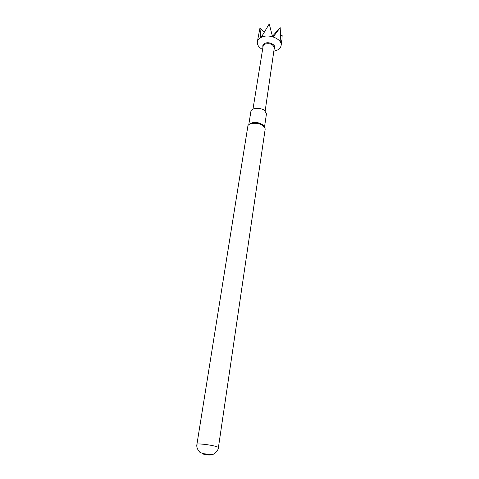 <?xml version="1.0" encoding="UTF-8"?>
<svg xmlns="http://www.w3.org/2000/svg" width="479" height="479" viewBox="0 0 479 479"><rect width="100%" height="100%" fill="white"/><g stroke="black" fill="none" stroke-linecap="round" stroke-linejoin="round"><path stroke-width="0.72" d="M209.275 454.463L202.994 453.583C202.036 453.619 202.21 453.817 203.521 454.176C206.551 454.984 212.335 455.403 209.844 454.631L209.275 454.463M248.757 124.75L249.086 124.42C252.619 121.642 257.109 121.696 262.558 124.582L264.51 127.163M218.4 447.631C218.412 447.302 217.424 446.865 215.442 446.314C209.371 444.596 196.612 443.249 196.923 444.344L247.96 125.564C249.84 122.438 259.037 122.534 263.085 125.755L265.031 128.18L265.138 129.366L218.4 447.631C218.053 452.248 212.143 455.026 212.748 454.391L209.844 454.631M248.781 124.732L250.882 111.481C251.122 107.841 260.582 107.182 264.653 110.565L266.45 113.864L264.492 127.133M263.905 32.183L259.953 28.069L260.732 37.081L261.654 36.62L269.228 23.95L272.383 36.081L273.587 36.44L280.173 27.638L272.563 36.135M280.173 27.638L280.868 42.344L281.113 43.152L281.975 39.553L282.131 35.488L280.862 35.656M273.832 51.211L276.73 50.373C279.281 49.241 280.742 47.625 281.113 45.523C282.562 39.218 269.054 33.41 261.498 37.212C259.085 38.344 257.696 39.901 257.331 41.889L259.953 28.069M262.971 47.026C262.468 45.463 263.121 44.236 264.929 43.355C269.491 41.098 277.096 45.571 274.186 48.744M252.978 109.122L263.097 46.259L265.085 44.056C270.27 43.008 273.341 44.313 274.299 47.972L265.156 110.99M257.331 41.889C257.043 44.87 258.792 47.403 262.576 49.493M281.927 39.859L281.113 45.523M196.923 444.344C195.875 448.853 200.683 453.272 200.294 452.487L202.994 453.583"/></g></svg>

